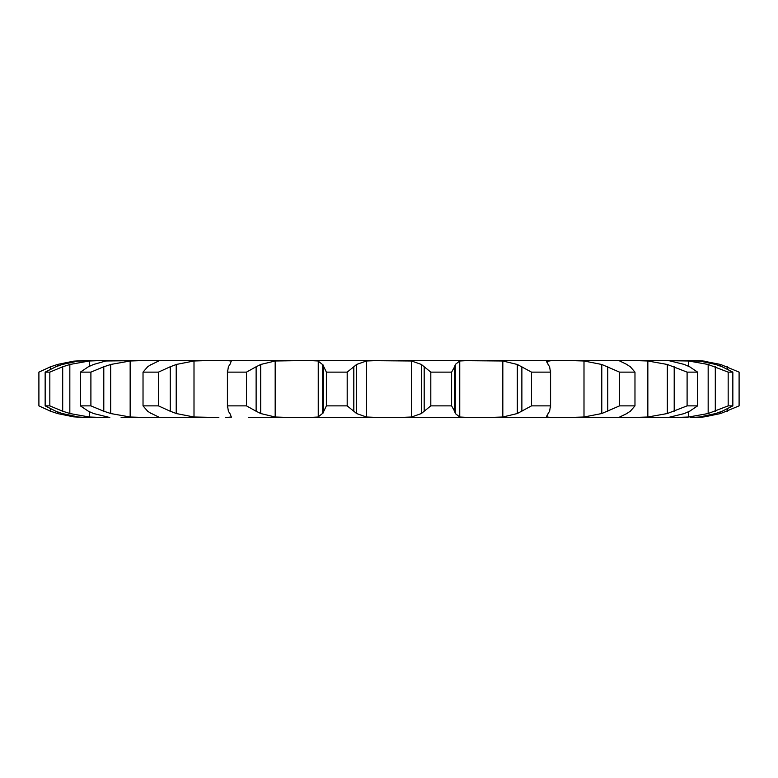 <?xml version="1.0" encoding="UTF-8"?>
<svg xmlns="http://www.w3.org/2000/svg" width="778" height="778" viewBox="0 0 778 778"><rect width="100%" height="100%" fill="white"/><g stroke="black" fill="none" stroke-linecap="round" stroke-linejoin="round"><path stroke-width="1.17" d="M347.192 372.127L347.192 405.873L353.815 411.241L353.815 366.759L347.192 372.127L326.39 372.127L326.39 405.873L322.705 413.526L322.705 364.474L326.39 372.127M356.82 364.279L353.533 367.012M353.533 410.988L356.82 413.721M347.192 405.873L326.39 405.873M323.152 412.982L317.813 417.173M366.457 360.992L366.457 417.008L356.548 413.526L356.548 364.474L366.457 360.992L379.353 360.486L308.691 360.486L318.251 360.992L318.251 417.008L308.691 417.514L687.275 417.514M366.457 417.008L379.353 417.514M317.813 360.827L323.152 365.018M353.27 360.486L411.543 360.992L421.452 364.474L421.452 413.526L411.543 417.008L398.647 417.514M265.901 417.514L308.691 417.514M308.691 360.486L275.179 360.992L260.679 364.474L260.679 413.526L275.179 417.008L290.252 417.514L248.522 417.514M183.55 360.486L209.924 360.486L194.004 360.992L176.217 364.474L176.217 413.526L194.004 417.008L218.842 417.514M209.924 417.514L121.135 417.514M94.517 417.514L107.821 417.514M95.227 360.486L102.735 360.486L89.324 360.992L69.835 364.474L69.835 413.526L89.324 417.008L102.735 417.514L87.865 417.514M57.368 411.844L57.368 413.526L73.686 416.852L87.788 417.514M85.385 417.514L90.725 417.514M175.332 417.514L127.407 417.514M299.968 417.514L334.19 417.514M353.27 417.514L418.097 417.514M443.81 417.514L478.032 417.514M529.478 417.514L559.158 417.514M602.668 417.514L647.218 417.514M656.865 417.514L682.773 417.514M690.212 417.514L704.79 416.804A98.932 98.932 0 0 1 692.897 417.514M323.376 366.759L323.376 411.241M290.252 360.486L225.873 360.486L231.251 360.992M130.782 360.486L225.873 360.486M130.159 360.992L130.159 417.008L110.661 413.526L110.661 364.474L130.159 360.992L145.515 360.486L105.789 360.992L93.545 364.474L88.41 366.759L80.377 372.127L90.9 372.127L103.795 366.759L103.795 411.241L90.9 405.873L80.377 405.873L88.41 411.241L93.545 413.526L109.786 417.514M85.385 360.486L73.686 361.148L109.786 360.486M85.103 360.486L90.725 360.486M107.821 360.486L121.135 360.486M152.838 360.486L175.322 360.486M218.842 360.486L248.513 360.486M299.968 360.486L334.19 360.486M443.81 360.486L502.821 360.992L502.821 417.008L487.748 417.514M529.478 360.486L594.45 360.486M602.668 360.486L647.218 360.486M656.865 360.486L688.676 360.992L688.676 366.312M683.483 360.486L682.773 360.486M687.275 360.486L702.894 361.449M690.212 360.486L692.615 360.486M715.779 364.474L699.529 360.992L675.265 360.486M689.59 411.241L697.623 405.873L687.1 405.873L667.339 413.526L647.841 417.008L647.841 360.992L632.485 360.486L670.179 360.486M630.326 411.241L634.974 405.873L619.551 405.873L601.783 413.526L583.996 417.008L583.996 360.992L568.076 360.486L625.162 360.486M487.748 360.486L559.158 360.486M398.647 360.486L478.032 360.486M451.61 405.873L430.808 405.873L424.185 411.241L424.185 366.759L430.808 372.127L451.61 372.127L454.624 366.759L454.624 411.241L451.61 405.873L451.61 372.127M424.467 410.988L421.18 413.721M469.309 360.486L459.749 360.992L455.295 364.474L455.295 413.526L459.749 417.008L469.309 417.514M454.556 410.988L455.363 413.721M246.49 405.873L246.49 372.127L256.127 366.759L256.127 411.241L246.49 405.873L227.536 405.873L228.392 411.241L229.85 413.526M229.704 412.982L231.397 417.173M231.251 417.008L225.873 417.514M255.67 410.988L261.136 413.721M549.608 411.241L550.464 405.873L531.51 405.873L517.321 413.526L502.821 417.008M548.15 413.526L546.749 417.008L552.127 417.514M546.603 416.531L546.749 415.87M549.754 410.988L548.004 413.721M552.127 360.486L546.603 361.469M158.449 405.873L158.449 372.127L170.246 366.759L170.246 411.241L158.449 405.873L143.026 405.873L147.674 411.241L151.127 413.526M150.417 412.982L158.984 417.173M158.274 417.008L157.545 417.514L158.274 417.008M169.643 410.988L176.82 413.721M583.996 417.008L568.076 417.514M157.545 360.486L158.274 360.992L157.545 360.486M619.726 417.008L620.455 417.514L619.726 417.008L626.874 413.526M630.666 410.988L626.523 413.721M130.159 417.008L145.515 417.514M619.726 360.992L620.455 360.486L619.726 360.992L626.874 364.474M103.114 410.988L111.351 413.721M647.841 417.008L632.485 417.514M684.455 413.526L668.214 417.514M690.105 410.988L683.94 413.721M668.214 360.486L684.455 364.474M49.831 405.873L49.831 372.127L62.697 366.759L62.697 411.241L49.831 405.873L45.153 405.873L55.851 411.241L62.221 413.526L78.471 417.008L86.835 417.514M61.987 410.988L70.555 413.721M688.676 411.688L688.676 417.008L675.265 417.514M86.835 360.486L78.471 360.992L62.221 364.474L55.851 366.759L45.153 372.127L49.831 372.127M722.149 411.241L732.847 405.873L728.169 405.873L708.165 413.526L688.676 417.008M715.779 413.526L699.529 417.008L691.165 417.514M722.791 410.988L715.138 413.721M49.909 410.988L58.049 413.721M50.589 369.103L50.589 366.759L38.9 372.127L38.9 405.873L50.589 411.241L50.589 408.897M702.894 360.992L720.632 364.474L739.1 372.127L739.1 405.873L720.632 413.526L704.79 416.804M421.18 364.279L424.467 367.012M455.363 364.279L454.556 367.012M231.397 360.827L229.704 365.018M229.85 364.474L228.392 366.759L227.536 372.127L246.49 372.127M261.136 364.279L255.67 367.012M502.821 360.992L517.321 364.474L531.51 372.127L550.464 372.127L549.608 366.759M548.004 364.279L549.754 367.012M546.749 362.13L546.749 360.992L548.15 364.474M158.984 360.827L150.417 365.018M151.127 364.474L147.674 366.759L143.026 372.127L158.449 372.127M176.82 364.279L169.643 367.012M583.996 360.992L601.783 364.474L619.551 372.127L634.974 372.127L630.326 366.759M626.523 364.279L630.666 367.012M111.351 364.279L103.114 367.012M647.841 360.992L667.339 364.474L687.1 372.127L697.623 372.127L689.59 366.759M683.94 364.279L690.105 367.012M70.555 364.279L61.987 367.012M688.676 360.992L708.165 364.474L728.169 372.127L732.847 372.127L722.149 366.759M715.138 364.279L722.791 367.012M58.049 364.279L49.909 367.012M73.686 361.148L57.368 364.474L57.368 366.156M692.897 360.486A98.932 98.932 0 0 1 704.79 361.196M430.808 405.873L430.808 372.127M227.536 405.873L227.536 372.127M517.321 364.474L517.321 413.526M550.464 405.873L550.464 372.127M521.873 366.759L521.873 411.241M531.51 405.873L531.51 372.127M143.026 405.873L143.026 372.127M601.783 364.474L601.783 413.526M634.974 405.873L634.974 372.127M607.754 366.759L607.754 411.241M619.551 405.873L619.551 372.127M90.9 405.873L90.9 372.127M80.377 405.873L80.377 372.127M667.339 364.474L667.339 413.526M697.623 405.873L697.623 372.127M674.205 366.759L674.205 411.241M687.1 405.873L687.1 372.127M45.153 405.873L45.153 372.127M708.165 364.474L708.165 413.526M732.847 405.873L732.847 372.127M715.303 366.759L715.303 411.241M728.169 405.873L728.169 372.127M720.632 364.474L720.632 366.156M720.632 411.844L720.632 413.526M727.411 366.759L727.411 369.103M727.411 408.897L727.411 411.241M411.543 360.992L411.543 417.008M275.179 360.992L275.179 417.008M459.749 360.992L459.749 417.008M194.004 360.992L194.004 417.008M89.324 360.992L89.324 366.302M89.324 411.698L89.324 417.008M73.686 416.852L85.103 417.514M227.409 407.419L227.409 370.581M550.591 407.419L550.591 370.581"/></g></svg>
